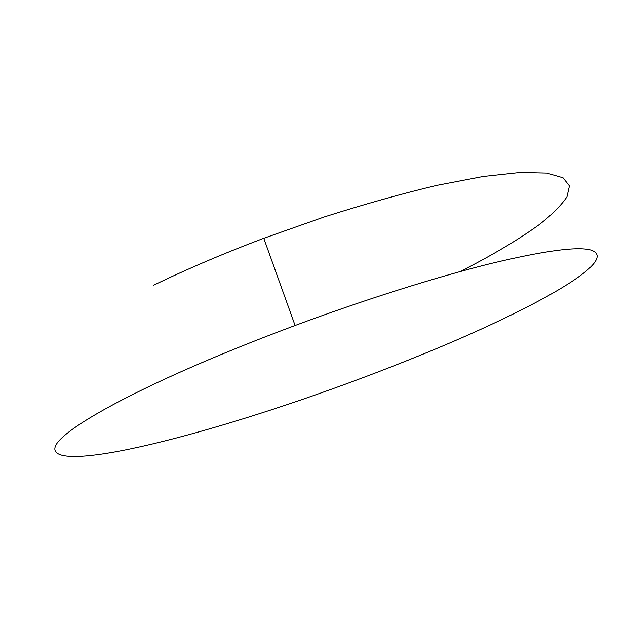 <?xml version="1.0" encoding="UTF-8"?>
<svg xmlns="http://www.w3.org/2000/svg" width="629" height="629" viewBox="0 0 629 629"><rect width="100%" height="100%" fill="white"/><g stroke="black" fill="none" stroke-linecap="round" stroke-linejoin="round"><path stroke-width="0.94" d="M590.639 249.988C623.135 260.162 528.344 311.245 423.836 353.812C383.627 370.269 342.365 385.742 300.057 400.225C230.12 424.127 160.426 444.019 111.443 452.542C72.925 459.146 48.826 457.951 56.162 444.624C63.844 431.25 107.52 404.439 182.607 371.039C216.761 355.896 254.25 340.714 295.087 325.484C364.765 299.593 436.298 277.082 489.732 263.803C543.385 250.892 577.021 246.285 590.639 249.988M153.279 285.385C186.64 269.22 223.468 253.526 263.771 238.289L324.124 216.997C364.238 204.228 401.805 193.693 436.817 185.374L483.143 176.497L520.073 172.488L546.719 173.085L563.01 177.779L569.449 185.917L566.981 196.806C561.367 205.172 552.309 214.3 539.808 224.207C518.697 239.531 492.137 255.319 460.145 271.563M295.087 325.484L263.771 238.289"/></g></svg>
